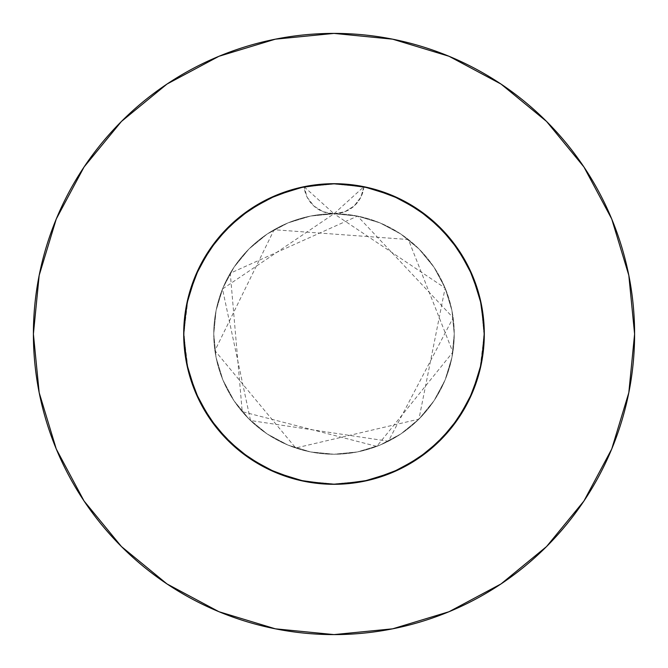 <?xml version="1.0" encoding="UTF-8"?>
<svg xmlns="http://www.w3.org/2000/svg" width="668" height="668" viewBox="0 0 668 668"><rect width="100%" height="100%" fill="white"/><g stroke="black" fill="none" stroke-linecap="round" stroke-linejoin="round"><path stroke-width="0.5" stroke-dasharray="3.34 2.5" d="M331.286 183.725L314.261 185.003L297.92 188.092L282.021 192.977L266.757 199.582L252.32 207.832L238.885 217.626L226.611 228.84L215.647 241.357L206.145 254.992L198.196 269.605L191.916 284.994L187.366 300.992L184.618 317.392L183.7 334L184.426 319.279L186.589 304.675L190.171 290.38L195.139 276.485L201.444 263.159L209.026 250.5L217.818 238.651L227.713 227.73L238.651 217.818L250.492 209.034L263.15 201.444L276.469 195.148L290.371 190.171L304.675 186.589L319.262 184.426L334 183.7L348.721 184.426L363.325 186.589L377.62 190.171L391.515 195.139L404.841 201.444L417.5 209.026L429.349 217.818L440.27 227.713L450.182 238.651L458.966 250.492L466.556 263.15L472.852 276.469L477.829 290.371L481.411 304.675L483.574 319.262L484.3 334A150.3 150.3 0 0 0 334 183.7A150.3 150.3 0 0 0 183.7 334L184.251 321.149L186.238 306.512M186.564 304.792L192.434 283.516L197.277 271.575L203.114 260.119L209.919 249.189L217.626 238.885L226.185 229.283L235.545 220.432L245.615 212.432L256.345 205.318L279.416 193.962L291.607 189.804L304.09 186.706L307.171 197.252L313.835 205.994L323.195 211.748L334 213.76A120.24 120.24 0 0 0 213.76 334A120.24 120.24 0 0 1 334 213.76A120.24 120.24 0 0 1 454.24 334A120.24 120.24 0 0 0 334 213.76L310.545 216.073L287.983 222.912L267.2 234.025L248.98 248.98L234.025 267.2L222.912 287.983L216.073 310.545L213.76 334L216.073 357.455L222.912 380.017L234.025 400.8L248.98 419.02L267.2 433.975L287.983 445.088L310.545 451.927L334 454.24L357.455 451.927L380.017 445.088L400.8 433.975L419.02 419.02L433.975 400.8L445.088 380.017L451.927 357.455L454.24 334L451.927 310.545L445.088 287.983L433.975 267.2L419.02 248.98L400.8 234.025L380.017 222.912L357.455 216.073L334 213.76L344.797 211.756L354.157 205.994L360.829 197.26L363.91 186.706L347.452 184.301L334.484 183.7M583.882 501.084L611.721 449.038L628.822 392.642L634.6 334A300.6 300.6 0 0 0 334 33.4A300.6 300.6 0 0 0 33.4 334A300.6 300.6 0 0 0 334 634.6A300.6 300.6 0 0 0 634.6 334L628.822 275.358L611.721 218.962L583.941 166.992M277.838 194.588L304.09 186.706A150.3 150.3 0 0 1 484.3 334A150.3 150.3 0 0 0 334 183.7A150.3 150.3 0 0 0 183.7 334A150.3 150.3 0 0 1 304.09 186.706L290.38 190.171L276.644 195.073L263.159 201.444L250.5 209.026L238.651 217.818L227.73 227.713L213.284 244.463L201.444 263.15L195.148 276.469L190.171 290.371L186.589 304.675L184.426 319.262L183.7 334L183.884 326.635L184.426 319.279L183.7 334L184.426 348.721L188.201 370.515L195.139 391.515L201.444 404.841L209.026 417.5L217.818 429.349L227.713 440.27L238.651 450.182L250.492 458.966L269.738 469.871L290.371 477.829L304.675 481.411L319.262 483.574L334 484.3L348.721 483.574L363.325 481.411L377.62 477.829L391.515 472.86L404.841 466.556L417.5 458.974L429.349 450.182L440.27 440.287L450.182 429.349L458.966 417.508L466.556 404.85L472.927 391.356L477.829 377.629L481.411 363.325L483.574 348.738L484.3 334L483.749 321.149L481.762 306.512M376.393 189.804L363.91 186.706L388.584 193.962L376.393 189.804M481.436 304.792L475.566 283.516L470.723 271.575L464.886 260.119L458.081 249.189L450.374 238.885L441.815 229.283L432.455 220.432L422.385 212.432L411.655 205.318L390.162 194.588M319.279 184.426L297.485 188.201L276.485 195.139L263.159 201.444L250.5 209.026L238.651 217.818L227.73 227.713L217.818 238.651L209.034 250.492L198.129 269.738L190.171 290.371L186.589 304.675L184.426 319.262L188.201 297.485L195.139 276.485L201.444 263.159L209.026 250.5L217.818 238.651L227.713 227.73L238.651 217.818L250.492 209.034L269.738 198.129L290.371 190.171L304.675 186.589L319.262 184.426L304.675 186.589L334 183.7L319.279 184.426M348.738 184.426L334 183.7L348.721 184.426L334 183.7L363.325 186.589L348.738 184.426M377.629 190.171L363.325 186.589L377.62 190.171L363.325 186.589L391.515 195.139L377.629 190.171M398.262 198.129L391.531 195.148L404.841 201.444L391.531 195.148L417.5 209.034L398.262 198.129M423.537 213.284L404.85 201.444L417.5 209.026L429.349 217.818L423.537 213.284L417.508 209.034L440.279 227.721L458.966 250.5L450.182 238.651L440.287 227.73L423.537 213.284L436.889 224.44M466.556 263.159L458.974 250.5L450.182 238.651L440.287 227.73L429.349 217.818L440.27 227.713L454.716 244.463L466.556 263.15L458.974 250.5L472.86 276.485L466.556 263.159M363.442 186.614L385.979 192.977L401.243 199.582L415.68 207.832L429.115 217.626L441.389 228.84L452.353 241.357L461.855 254.992L469.804 269.605L476.084 284.994L480.634 300.992L483.381 317.392L484.3 334L483.574 319.279L481.411 304.675L477.829 290.38L472.86 276.485L476.167 285.219M337.165 183.733L353.739 185.003L363.384 186.597M305.109 186.506L320.548 184.301L333.516 183.7M479.799 297.485L477.829 290.38L479.799 297.485M483.574 319.279L481.411 304.675L483.574 319.262L484.3 334L483.574 319.279M481.737 306.378L484.3 334L484.116 341.365L481.411 363.325L479.799 370.515L472.86 391.515L466.556 404.841L458.974 417.5L450.182 429.349L440.287 440.27L429.349 450.182L417.508 458.966L404.85 466.556L391.531 472.852L377.629 477.829L363.325 481.411L348.738 483.574L326.635 484.116L304.675 481.411L290.38 477.829L276.485 472.86L263.159 466.556L250.5 458.974L238.651 450.182L227.73 440.287L217.818 429.349L209.026 417.5L201.444 404.85L195.148 391.531L190.171 377.629L186.589 363.325L184.426 348.738L183.7 334A150.3 150.3 0 0 0 334 484.3A150.3 150.3 0 0 0 484.3 334L483.574 348.721L479.799 370.515L472.86 391.515L466.556 404.841L458.974 417.5L450.182 429.349L440.287 440.27L429.349 450.182L417.508 458.966L398.262 469.871L377.629 477.829L363.325 481.411L348.738 483.574L326.635 484.116L304.675 481.411L290.38 477.829L276.485 472.86L290.371 477.829L304.675 481.411L319.262 483.574L334 484.3L348.721 483.574L370.515 479.799L391.515 472.86L404.841 466.556L417.5 458.974L429.349 450.182L440.27 440.287L454.716 423.537L466.556 404.85L472.852 391.531L477.829 377.629L481.411 363.325L483.574 348.738L484.3 334A150.3 150.3 0 0 1 334 484.3A150.3 150.3 0 0 1 183.7 334L184.426 348.721L186.589 363.325L190.171 377.62L195.139 391.515L201.444 404.841L209.026 417.5L217.818 429.349L227.713 440.27L238.651 450.182L250.492 458.966L263.15 466.556L276.469 472.852L290.371 477.829L304.675 481.411L319.262 483.574L334 484.3L348.721 483.574L363.325 481.411L377.62 477.829L391.515 472.86L404.841 466.556L417.5 458.974L429.349 450.182L440.27 440.287L450.182 429.349L458.966 417.508L466.556 404.85L472.852 391.531L477.829 377.629L481.411 363.325L483.574 348.738L484.3 334L483.574 348.721L481.411 363.325L477.829 377.62L472.86 391.515L466.556 404.841L458.974 417.5L450.182 429.349L440.287 440.27L429.349 450.182L417.508 458.966L404.85 466.556L391.356 472.927L377.629 477.829L363.325 481.411L348.738 483.574L334 484.3L319.279 483.574L304.675 481.411L290.38 477.829L276.485 472.86L263.159 466.556L250.5 458.974L238.651 450.182L227.73 440.287L217.818 429.349L209.034 417.508L201.444 404.85L195.073 391.356L190.171 377.629L186.589 363.325L184.426 348.738L183.7 334L184.426 348.721L186.589 363.325L190.171 377.62L195.139 391.515L201.444 404.841L209.026 417.5L217.818 429.349L227.713 440.27L238.651 450.182L250.492 458.966L263.15 466.556L276.644 472.927M474.13 279.65L479.808 297.527L481.411 304.675L484.3 334L481.411 363.325L472.927 391.356M481.411 363.325L484.3 334L481.411 363.325L472.86 391.515L458.966 417.5L472.86 391.515L458.966 417.5L440.279 440.279L417.5 458.966L391.515 472.86L363.325 481.411L334 484.3L304.675 481.411L276.485 472.86L263.159 466.556L250.5 458.974L238.651 450.182L227.73 440.287L217.818 429.349L209.034 417.508L201.444 404.85L195.148 391.531L190.171 377.629L186.589 363.325L184.426 348.738L183.7 334L186.263 306.378M458.941 417.542L440.279 440.279L417.5 458.966L391.515 472.86L363.325 481.411L334 484.3L304.675 481.411L276.485 472.86L250.5 458.966L227.721 440.279L209.034 417.5L195.073 391.356M276.485 472.86L250.5 458.966L276.485 472.86L304.675 481.411L334 484.3L363.325 481.411L391.356 472.927M397.994 198.004L414.861 207.305M444.704 232.347L455.442 245.448M461.68 254.7L469.905 269.814M250.458 458.941L227.721 440.279L209.034 417.5L195.139 391.515L186.589 363.325L183.7 334L186.589 304.675L195.139 276.485L209.034 250.5L227.721 227.721L250.5 209.034L279.917 193.77M188.192 297.527L193.87 279.65M198.095 269.814L206.32 254.7M212.574 245.423L223.296 232.347M231.111 224.44L244.446 213.292M253.139 207.305L270.006 198.004M186.589 363.325L183.7 334L186.589 363.325L195.139 391.515L209.034 417.5M304.383 186.648L276.485 195.139L250.5 209.034M501.084 84.118L449.038 56.279L392.642 39.178L334 33.4L275.358 39.178L218.962 56.279L166.992 84.059M84.118 166.916L56.279 218.962L39.178 275.358L33.4 334L39.178 392.642L56.279 449.038L84.059 501.008M166.916 583.882L218.962 611.721L275.358 628.822L334 634.6L392.642 628.822L449.038 611.721L501.008 583.941M391.515 472.86L417.5 458.966M209.059 250.458L195.139 276.485L186.589 304.675L183.7 334A150.3 150.3 0 0 0 334 484.3A150.3 150.3 0 0 0 484.3 334L481.411 304.675L472.86 276.485L458.966 250.5M417.542 209.059L391.515 195.139L363.325 186.589L334 183.7L304.09 186.706L272.068 197.052L243.144 214.269L218.778 237.491L200.191 265.547L188.318 297.043L183.742 330.384L186.706 363.91L197.052 395.932L214.269 424.856L237.491 449.222L265.547 467.809L297.043 479.682L330.384 484.258L363.91 481.294L395.932 470.948L424.856 453.731L449.222 430.509L467.809 402.453L479.682 370.957L484.258 337.616L481.294 304.09L470.948 272.068L453.731 243.144L430.509 218.778L402.453 200.191L370.957 188.318L337.616 183.742L304.09 186.706L272.068 197.052L243.144 214.269L218.778 237.491L200.191 265.547L188.318 297.043L183.742 330.384L186.706 363.91L197.052 395.932L214.269 424.856L237.491 449.222L265.547 467.809L297.043 479.682L330.384 484.258L363.91 481.294L395.932 470.948L424.856 453.731L449.222 430.509L467.809 402.453L479.682 370.957L484.258 337.616L481.294 304.09L470.948 272.068L453.731 243.144L430.509 218.778L402.453 200.191L370.957 188.318L337.616 183.742L304.09 186.706L272.068 197.052L243.144 214.269L218.778 237.491L200.191 265.547L188.318 297.043L183.7 334L186.706 363.91L197.052 395.932L214.269 424.856L237.491 449.222L265.547 467.809L297.043 479.682L330.384 484.258L363.91 481.294L395.932 470.948L424.856 453.731L449.222 430.509L467.809 402.453L479.682 370.957L484.3 334L481.294 304.09L470.948 272.068L453.731 243.144L430.509 218.778L402.453 200.191L370.957 188.318L337.616 183.742L304.09 186.706L334 213.76L357.455 216.073L380.017 222.912L400.8 234.025L419.02 248.98L433.975 267.2L445.088 287.983L451.927 310.545L454.24 334L451.927 357.455L445.088 380.017L433.975 400.8L419.02 419.02L400.8 433.975L380.017 445.088L357.455 451.927L334 454.24L310.545 451.927L287.983 445.088L267.2 433.975L248.98 419.02L234.025 400.8L222.912 380.017L216.073 357.455L213.76 334L216.073 310.545L222.912 287.983L234.025 267.2L248.98 248.98L267.2 234.025L287.983 222.912L310.545 216.073L334 213.76L323.195 211.748L313.835 205.994L307.171 197.252L304.09 186.706A30.06 30.06 0 0 0 334 213.76L363.91 186.706L360.829 197.252L354.165 205.994L344.805 211.748L334 213.76L445.113 288.05L418.928 419.112L295.732 447.986L214.912 350.625L274.122 229.734L408.373 239.52L452.862 352.153L376.777 446.374L242.208 411.663L230.26 273.204L357.555 216.09L453.138 317.751L388.4 441.231L250.517 420.539L222.502 288.985L334 213.76A30.06 30.06 0 0 0 363.91 186.706L395.932 197.052L424.856 214.269L449.222 237.491L467.809 265.547L479.682 297.043L484.258 330.384L481.294 363.91L470.948 395.932L453.731 424.856L430.509 449.222L402.453 467.809L370.957 479.682L337.616 484.258L304.09 481.294L272.068 470.948L243.144 453.731L218.778 430.509L200.191 402.453L188.318 370.957L183.742 337.616L186.706 304.09L197.052 272.068L214.269 243.144L237.491 218.778L265.547 200.191L297.043 188.318L330.384 183.742L363.91 186.706L395.932 197.052L424.856 214.269L449.222 237.491L467.809 265.547L479.682 297.043L484.258 330.384L481.294 363.91L470.948 395.932L453.731 424.856L430.509 449.222L402.453 467.809L370.957 479.682L337.616 484.258L304.09 481.294L272.068 470.948L243.144 453.731L218.778 430.509L200.191 402.453L188.318 370.957L183.742 337.616L186.706 304.09L197.052 272.068L214.269 243.144L237.491 218.778L265.547 200.191L297.043 188.318L330.384 183.742L363.91 186.706L395.932 197.052L424.856 214.269L449.222 237.491L467.809 265.547L479.682 297.043L484.258 330.384L481.294 363.91L470.948 395.932L453.731 424.856L430.509 449.222L402.453 467.809L370.957 479.682L337.616 484.258L304.09 481.294L272.068 470.948L243.144 453.731L218.778 430.509L200.191 402.453L188.318 370.957L183.7 334L186.706 304.09L197.052 272.068L214.269 243.144L237.491 218.778L265.547 200.191L297.043 188.318L330.384 183.742L363.325 186.589M213.76 334A120.24 120.24 0 0 0 334 454.24A120.24 120.24 0 0 0 454.24 334A120.24 120.24 0 0 1 334 454.24A120.24 120.24 0 0 1 213.76 334"/><path stroke-width="1" d="M304.675 186.589L276.485 195.139L250.5 209.034L227.721 227.721L209.034 250.5L195.139 276.485L186.589 304.675L183.7 334A150.3 150.3 0 0 1 334 183.7A150.3 150.3 0 0 1 484.3 334L481.411 304.675L472.86 276.485L458.966 250.5L440.279 227.721L417.5 209.034L391.515 195.139L363.325 186.589L334 183.7L305.109 186.506M33.4 334A300.6 300.6 0 0 1 334 33.4A300.6 300.6 0 0 1 634.6 334A300.6 300.6 0 0 1 334 634.6A300.6 300.6 0 0 1 33.4 334L39.178 392.642L56.279 449.038L84.059 501.008L121.442 546.558L166.992 583.941L218.962 611.721L275.358 628.822L334 634.6L392.642 628.822L449.038 611.721L501.008 583.941L546.558 546.558L583.941 501.008L611.721 449.038L628.822 392.642L634.6 334L628.822 275.358L611.721 218.962L583.941 166.992L546.558 121.442L501.008 84.059L449.038 56.279L392.642 39.178L334 33.4L275.358 39.178L218.962 56.279L166.992 84.059L121.442 121.442L84.059 166.992L56.279 218.962L39.178 275.358L33.4 334M334.484 183.7L331.286 183.725M186.238 306.512L186.564 304.792M276.644 195.073L277.07 194.897L276.644 195.073M481.762 306.512L481.436 304.792M333.516 183.7L337.165 183.733M472.927 391.356L473.103 390.93M417.467 458.991L440.279 440.279L458.966 417.5L472.86 391.515L481.411 363.325L472.86 391.515M276.644 472.927L277.07 473.103M208.992 417.45L227.721 440.279L250.5 458.966L276.485 472.86L304.675 481.411L334 484.3L363.325 481.411L391.515 472.86L417.5 458.966L440.279 440.279L458.966 417.5M195.073 391.356L194.897 390.93M391.356 472.927L390.93 473.103M195.139 391.515L186.589 363.325L195.139 391.515L209.067 417.558M390.162 194.588L397.994 198.004M414.861 207.305L423.554 213.292M436.889 224.44L444.704 232.347M455.442 245.448L461.68 254.7M469.905 269.814L474.13 279.65M476.167 285.219L481.737 306.378M186.263 306.378L188.192 297.527M193.87 279.65L198.095 269.814M206.32 254.7L212.574 245.423M223.296 232.347L231.111 224.44M244.446 213.292L253.139 207.305M270.006 198.004L277.838 194.588M279.917 193.77L304.383 186.648M583.941 166.992L546.558 121.442L501.084 84.118M166.992 84.059L121.442 121.442L84.118 166.916M84.059 501.008L121.442 546.558L166.916 583.882M501.008 583.941L546.558 546.558L583.882 501.084M481.411 363.325L484.3 334A150.3 150.3 0 0 1 334 484.3A150.3 150.3 0 0 1 183.7 334L186.589 363.325M209.034 417.5L227.721 440.279L250.5 458.966M458.966 250.5L440.279 227.721L417.5 209.034M250.5 209.034L227.721 227.721L209.034 250.5M304.09 186.706L334 183.7L363.91 186.706"/></g></svg>
